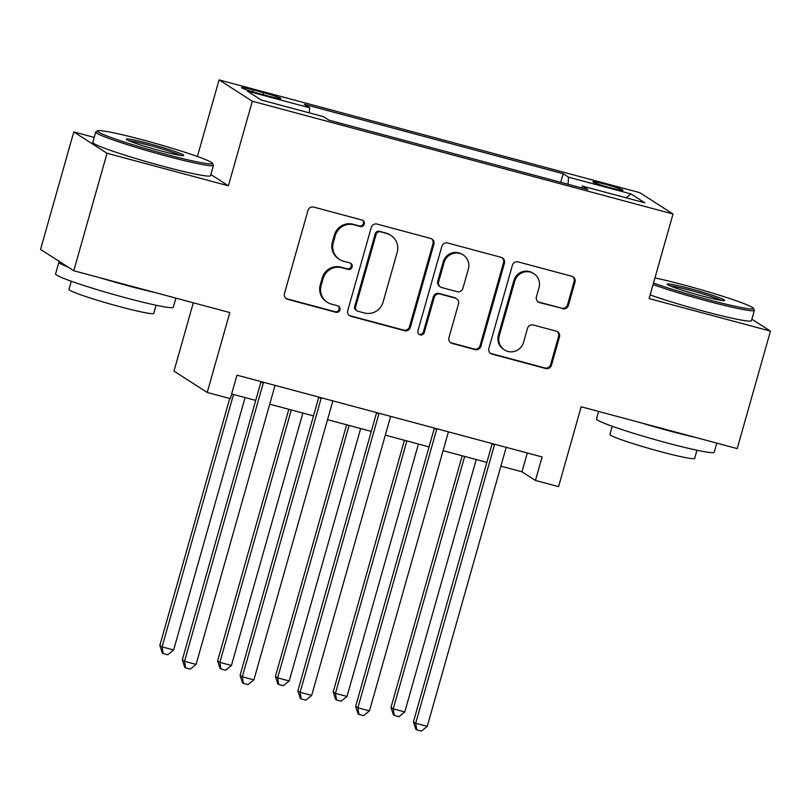 <?xml version="1.0" encoding="UTF-8"?>
<svg xmlns="http://www.w3.org/2000/svg" width="811" height="811" viewBox="0 0 811 811"><rect width="100%" height="100%" fill="white"/><g stroke="black" fill="none" stroke-linecap="round" stroke-linejoin="round"><path stroke-width="1.22" d="M364.281 224.11A3.366 3.285 122.7 0 0 362.01 220.034L313.796 207.109A4.805 4.684 122.7 0 0 307.957 210.505L284.458 293.521A4.805 4.684 122.7 0 0 287.692 299.35L335.906 312.276A3.366 3.285 122.7 0 0 338.643 306.223A3.366 3.285 122.7 0 0 337.741 305.818L331.496 304.145A15.368 15.003 122.7 0 1 321.156 285.492L323.113 278.579A15.368 15.003 122.7 0 1 341.806 267.711L348.051 269.384A3.366 3.285 122.7 0 0 350.778 263.322A3.366 3.285 122.7 0 0 349.876 262.926L343.631 261.254A15.368 15.003 122.7 0 1 333.291 242.601L335.247 235.687A15.368 15.003 122.7 0 1 353.951 224.819L360.185 226.492A3.366 3.285 122.7 0 0 364.281 224.11M339.505 259.429L338.613 258.851A15.368 15.003 122.7 0 1 332.388 242.023L334.355 235.109A15.368 15.003 122.7 0 1 353.049 224.241L359.283 225.914A3.366 3.285 122.7 0 0 362.446 220.176M285.969 298.468A4.805 4.684 122.7 0 0 286.8 298.772L335.014 311.698A3.366 3.285 122.7 0 0 338.167 305.97M327.37 302.321L326.468 301.743A15.368 15.003 122.7 0 1 320.254 284.914L322.21 278.001A15.368 15.003 122.7 0 1 340.914 267.133L347.149 268.806A3.366 3.285 122.7 0 0 350.301 263.078M605.047 184.188A15.662 1.014 15.8 0 0 592.861 181.776A15.662 1.014 15.8 0 0 610.795 187.878A15.662 1.014 15.8 0 0 622.99 190.301A15.662 1.014 15.8 0 0 605.047 184.188M562.581 308.778A4.805 4.684 122.7 0 0 568.42 305.382L575.009 282.096A4.805 4.684 122.7 0 0 571.775 276.267L518.229 261.912A4.805 4.684 122.7 0 0 512.39 265.309L488.901 348.325A4.805 4.684 122.7 0 0 492.125 354.154L545.681 368.508A4.805 4.684 122.7 0 0 551.521 365.112L559.478 336.981A4.805 4.684 122.7 0 0 556.245 331.152L533.334 325.008A4.805 4.684 122.7 0 0 527.485 328.404L523.541 342.354A12.854 12.54 122.7 0 1 504.462 349.916A12.854 12.54 122.7 0 1 499.262 335.845L514.732 281.194A12.854 12.54 122.7 0 1 533.81 273.631A12.854 12.54 122.7 0 1 539.011 287.702L536.426 296.806A4.805 4.684 122.7 0 0 539.66 302.635L561.678 308.2A4.805 4.684 122.7 0 0 567.528 304.804L574.117 281.518A4.805 4.684 122.7 0 0 572.607 276.571M94.208 137.404L73.791 131.929L107.032 153.269L73.781 270.742L229.817 312.57L207.21 392.453L230.324 398.647L236.974 375.158L542.103 456.958L535.453 480.447L558.576 486.641L581.173 406.767L737.209 448.595L770.45 331.121L751.858 319.179M107.032 153.269L228.388 185.8L252.322 101.223L673.029 214.003L649.094 298.59L770.45 331.121M433.885 244.263A4.805 4.684 122.7 0 0 430.651 238.434L377.105 224.079A4.805 4.684 122.7 0 0 371.256 227.475L347.767 310.491A4.805 4.684 122.7 0 0 351.001 316.32L404.547 330.675A4.805 4.684 122.7 0 0 410.386 327.279L433.885 244.263L432.983 243.685A4.805 4.684 122.7 0 0 431.472 238.738M447.672 242.996L501.218 257.351A4.805 4.684 122.7 0 1 504.452 263.18L480.953 346.196A4.805 4.684 122.7 0 1 475.114 349.592L452.193 343.448A4.805 4.684 122.7 0 1 448.959 337.619L458.489 303.953A4.805 4.684 122.7 0 0 455.255 298.124L440.059 294.048A4.805 4.684 122.7 0 0 434.209 297.444L424.295 332.5A3.366 3.285 122.7 0 1 419.297 334.477A3.366 3.285 122.7 0 1 417.939 330.797L441.823 246.392A4.805 4.684 122.7 0 1 447.672 242.996M73.781 270.742L40.55 249.403L73.791 131.929M258.891 93.508L269.059 96.235A15.166 0.983 15.8 0 0 280.87 98.577A15.166 0.983 15.8 0 0 263.494 92.657L253.316 89.93A15.166 0.983 15.8 0 0 241.506 87.588A15.166 0.983 15.8 0 0 258.891 93.508M252.322 101.223L219.082 79.883L639.788 192.663L673.029 214.003M560.725 182.303L563.148 173.716L304.257 104.315L309.69 107.802L247.274 91.065L261.112 99.956L323.518 116.683L328.962 120.17L587.853 189.581L582.42 186.084L581.457 187.868M563.148 173.716L568.582 177.203L630.999 193.941L644.836 202.821L582.42 186.084M193.312 302.787L173.98 371.114L207.21 392.453M197.397 156.503L219.082 79.883M500.894 466.143L521.98 471.799L535.453 480.447M231.652 393.964L255.708 400.411M269.728 404.172L313.502 415.901M327.522 419.662L371.286 431.401M385.316 435.152L429.08 446.891M443.1 450.652L486.864 462.382M527.302 452.984L521.98 471.799M309.69 107.802L309.275 112.861M568.014 184.259L568.582 177.203M630.999 193.941L626.143 197.813M228.388 185.8L210.85 174.537M349.277 315.438A4.805 4.684 122.7 0 0 350.099 315.743L403.645 330.097A4.805 4.684 122.7 0 0 409.494 326.701L432.983 243.685M380.268 231.875A3.366 3.285 122.7 0 0 376.172 234.247L355.553 307.126A3.366 3.285 122.7 0 0 357.813 311.201L364.403 312.965A15.368 15.003 122.7 0 0 383.096 302.097L397.187 252.292A15.368 15.003 122.7 0 0 386.847 233.639L379.366 231.297A3.366 3.285 122.7 0 0 375.28 233.669L376.172 234.247M356.911 310.806L356.019 310.228A3.366 3.285 122.7 0 1 354.66 306.548L375.28 233.669M390.973 235.464L390.081 234.886A15.368 15.003 122.7 0 0 385.945 233.061L386.847 233.639M379.366 231.297L385.945 233.061M450.47 342.566A4.805 4.684 122.7 0 0 451.301 342.871L474.212 349.014A4.805 4.684 122.7 0 0 480.061 345.618L503.55 262.602A4.805 4.684 122.7 0 0 502.039 257.655M456.552 298.691L455.65 298.113A4.805 4.684 122.7 0 0 454.363 297.546L439.156 293.47A4.805 4.684 122.7 0 0 433.317 296.867L423.393 331.922L424.295 332.5M418.871 334.152A3.366 3.285 122.7 0 0 423.393 331.922M468.373 269.009A12.854 12.54 122.7 0 0 463.182 254.948A12.854 12.54 122.7 0 0 444.093 262.5L438.65 281.762A4.805 4.684 122.7 0 0 441.883 287.591L457.08 291.666A4.805 4.684 122.7 0 0 462.929 288.27L468.373 269.009M463.182 254.948L462.28 254.37A12.854 12.54 122.7 0 0 443.201 261.933L444.093 262.5M440.596 287.023L439.694 286.445A4.805 4.684 122.7 0 1 437.747 281.184L443.201 261.933M537.936 301.753A4.805 4.684 122.7 0 0 538.768 302.057L561.678 308.2M533.81 273.631L532.908 273.054A12.854 12.54 122.7 0 0 513.829 280.616L514.732 281.194M504.462 349.916L503.56 349.338A12.854 12.54 122.7 0 1 498.359 335.267L513.829 280.616M490.402 353.272A4.805 4.684 122.7 0 0 491.233 353.576L544.779 367.93A4.805 4.684 122.7 0 0 550.618 364.534L558.586 336.403A4.805 4.684 122.7 0 0 557.076 331.456M229.716 398.485L159.838 645.444L162.078 646.884L173.635 649.986L245.064 397.562M233.507 394.46L162.078 646.884L163.143 653.494L162.251 652.916L159.838 645.444M173.635 649.986L167.765 654.73L163.143 653.494M263.251 383.127L261.01 381.687L182.293 659.86L184.533 661.31L263.251 383.127A4.896 4.775 122.7 0 0 263.413 382.245M196.09 664.402L190.22 669.146L185.597 667.909L184.533 661.31L196.09 664.402L274.807 386.229A4.896 4.775 122.7 0 1 275.132 385.387M185.597 667.909L184.705 667.331L182.293 659.86M288.828 409.291L217.622 660.935L219.872 662.374L231.429 665.476L302.858 413.052M291.301 409.95L219.872 662.374L220.937 668.984L220.034 668.406L217.622 660.935M231.429 665.476L225.559 670.221L220.937 668.984M346.621 424.782L275.416 676.425L277.656 677.864L289.213 680.966L360.642 428.543M349.085 425.451L277.656 677.864L278.72 684.474L277.828 683.896L275.416 676.425M289.213 680.966L283.343 685.711L278.72 684.474M404.405 440.282L333.199 691.915L335.45 693.364L347.007 696.456L418.435 444.033M406.879 440.941L335.45 693.364L336.514 699.964L335.612 699.386L333.199 691.915M347.007 696.456L341.137 701.211L336.514 699.964M321.044 398.627L318.794 397.177L240.076 675.36L242.327 676.8L321.044 398.627A4.896 4.775 122.7 0 0 321.207 397.735M253.884 679.892L248.014 684.646L243.391 683.399L242.327 676.8L253.884 679.892L332.601 401.719A4.896 4.775 122.7 0 1 332.926 400.877M243.391 683.399L242.489 682.832L240.076 675.36M378.828 414.117L376.588 412.677L297.87 690.85L300.111 692.29L378.828 414.117A4.896 4.775 122.7 0 0 379.001 413.225M311.677 695.392L305.808 700.136L301.185 698.9L300.111 692.29L311.677 695.392L390.385 417.209A4.896 4.775 122.7 0 1 390.709 416.367M301.185 698.9L300.283 698.322L297.87 690.85M436.622 429.607L434.372 428.167L355.664 706.34L357.904 707.78L436.622 429.607A4.896 4.775 122.7 0 0 436.784 428.725M369.461 710.882L363.592 715.626L358.969 714.39L357.904 707.78L369.461 710.882L448.179 432.709A4.896 4.775 122.7 0 1 448.503 431.857M358.969 714.39L358.067 713.812L355.664 706.34M462.199 455.772L390.993 707.415L393.234 708.855L404.79 711.946L476.219 459.533M464.662 456.431L393.234 708.855L394.298 715.454L393.406 714.886L390.993 707.415M404.79 711.946L398.921 716.701L394.298 715.454M494.406 445.097L492.165 443.658L413.448 721.831L415.698 723.27L494.406 445.097A4.896 4.775 122.7 0 0 494.578 444.215M427.255 726.372L421.385 731.116L416.763 729.88L415.698 723.27L427.255 726.372L505.963 448.199A4.896 4.775 122.7 0 1 506.287 447.358M416.763 729.88L415.861 729.302L413.448 721.831M144.034 140.232A59.7 3.873 15.8 0 0 97.736 130.814A59.7 3.873 15.8 0 0 165.951 154.313A59.7 3.873 15.8 0 0 212.381 163.254A59.7 3.873 15.8 0 0 144.034 140.232M212.381 163.254L213.394 165.059A61.17 3.964 -164.2 0 1 213.455 165.343A61.17 3.964 -164.2 0 1 165.819 155.894A61.17 3.964 -164.2 0 1 95.728 132.031A61.17 3.964 -164.2 0 1 95.921 131.818L97.736 130.814M149.508 143.76A29.855 1.936 -164.2 0 1 183.621 155.509A29.855 1.936 -164.2 0 1 160.466 150.795A29.855 1.936 -164.2 0 1 126.293 139.289A29.855 1.936 -164.2 0 1 149.508 143.76M180.529 155.388A28.385 1.845 15.8 0 0 149.386 145.341A28.385 1.845 15.8 0 0 128.99 140.8M175.875 298.113L173.301 307.247A61.17 3.964 -164.2 0 1 125.664 297.799A61.17 3.964 -164.2 0 1 55.574 273.936L58.899 262.186A61.17 3.964 -164.2 0 1 59.842 261.791M155.256 292.589A61.17 3.964 -164.2 0 1 128.99 286.05A61.17 3.964 -164.2 0 1 99.986 277.767M68.002 267.032A61.17 3.964 -164.2 0 1 58.899 262.186M156.067 305.23L153.755 313.391A44.047 2.859 -164.2 0 1 119.46 306.588A44.047 2.859 -164.2 0 1 68.996 289.405L71.307 281.245M213.455 165.343L210.525 175.673A61.17 3.964 -164.2 0 1 162.889 166.235A61.17 3.964 -164.2 0 1 92.809 142.361L95.728 132.031M653.494 283.049A59.7 3.873 15.8 0 0 706.857 299.32A59.7 3.873 15.8 0 0 753.297 308.261A59.7 3.873 15.8 0 0 684.94 285.239A59.7 3.873 15.8 0 0 654.943 277.92M753.297 308.261L754.311 310.066A61.17 3.964 -164.2 0 1 754.362 310.349A61.17 3.964 -164.2 0 1 706.726 300.901A61.17 3.964 -164.2 0 1 653.058 284.59M690.425 288.757A29.855 1.936 -164.2 0 1 724.527 300.516A29.855 1.936 -164.2 0 1 701.383 295.802A29.855 1.936 -164.2 0 1 667.2 284.286A29.855 1.936 -164.2 0 1 690.425 288.757M721.435 300.394A28.385 1.845 15.8 0 0 690.293 290.348A28.385 1.845 15.8 0 0 669.896 285.807M716.792 443.12L714.207 452.254A61.17 3.964 -164.2 0 1 666.571 442.806A61.17 3.964 -164.2 0 1 596.48 418.942L598.609 411.441M696.162 437.585A61.17 3.964 -164.2 0 1 669.896 431.057A61.17 3.964 -164.2 0 1 640.893 422.774M696.973 450.237L694.662 458.397A44.047 2.859 -164.2 0 1 660.367 451.595A44.047 2.859 -164.2 0 1 609.902 434.412L612.214 426.251M754.362 310.349L751.432 320.68A61.17 3.964 -164.2 0 1 703.806 311.242A61.17 3.964 -164.2 0 1 650.128 294.93M252.799 91.785L253.316 89.93M262.936 94.593L263.494 92.657M353.049 224.241L353.951 224.819M334.355 235.109L335.247 235.687M332.388 242.023L333.291 242.601M347.149 268.806L348.051 269.384M340.914 267.133L341.806 267.711M322.21 278.001L323.113 278.579M320.254 284.914L321.156 285.492M335.014 311.698L335.906 312.276M286.8 298.772L287.692 299.35M359.283 225.914L360.185 226.492M409.494 326.701L410.386 327.279M403.645 330.097L404.547 330.675M350.099 315.743L351.001 316.32M354.66 306.548L355.553 307.126M503.55 262.602L504.452 263.18M480.061 345.618L480.953 346.196M474.212 349.014L475.114 349.592M451.301 342.871L452.193 343.448M454.363 297.546L455.255 298.124M439.156 293.47L440.059 294.048M433.317 296.867L434.209 297.444M437.747 281.184L438.65 281.762M538.768 302.057L539.66 302.635M498.359 335.267L499.262 335.845M558.586 336.403L559.478 336.981M550.618 364.534L551.521 365.112M544.779 367.93L545.681 368.508M491.233 353.576L492.125 354.154M574.117 281.518L575.009 282.096M567.528 304.804L568.42 305.382"/></g></svg>
